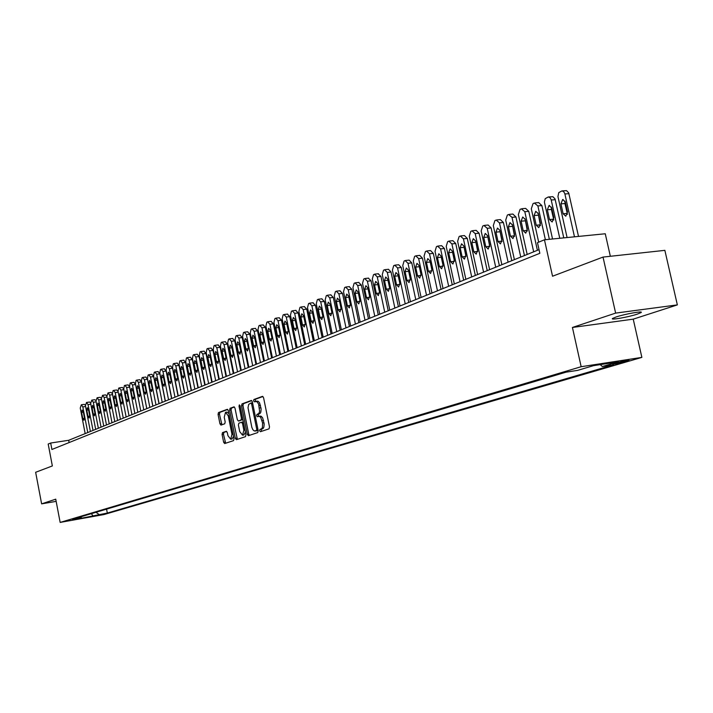 <?xml version="1.0" encoding="UTF-8"?>
<svg xmlns="http://www.w3.org/2000/svg" width="713" height="713" viewBox="0 0 713 713"><rect width="100%" height="100%" fill="white"/><g stroke="black" fill="none" stroke-linecap="round" stroke-linejoin="round"><path stroke-width="1.07" d="M259.621 430.759L260.388 431.713L269.024 428.843L269.514 426.944L263.569 397.694L262.473 396.357L253.89 399.512L253.561 400.849L254.309 401.776L256.778 401.535L258.587 403.995L259.639 411.428L258.81 413.495L256.921 414.467L256.591 415.786L257.348 416.731L259.202 416.285L260.673 417.301L262.598 423.041L262.446 427.408L261.609 428.754L259.96 429.449L259.621 430.759M259.906 416.116L261.234 416.294L262.625 417.845L264.193 423.985L263.872 427.185L263.044 428.531L261.386 429.217L261.457 431.356M262.954 396.49L255.316 399.307L255.343 401.401M256.876 401.152L258.204 401.321L259.585 402.854L261.145 408.968L260.824 412.176L259.995 413.531L258.347 414.253L258.391 416.365M637.342 314.112L640.942 312.633C644.374 310.565 625.06 313.934 616.13 316.973L612.663 318.417C609.41 320.449 628.358 317.142 637.342 314.112M105.239 513.85L97.369 515.33L105.239 513.85M222.509 432.613L222.073 434.422L223.641 442.247L224.666 443.557L233.552 440.616L233.998 438.789L228.329 410.617L227.269 409.324L218.49 412.56L218.062 414.378L219.952 423.816L220.959 425.108L224.747 423.772L225.183 421.953L224.238 417.248L225.522 412.319L228.249 415.804L231.966 434.333L230.7 439.226L227.946 435.696L227.322 432.622L226.297 431.312L222.509 432.613L223.9 432.399L223.472 434.199L225.664 443.228M615.631 313.105L572.432 327.463L633.233 319.157L677.35 304.897L615.631 313.105L603.02 257.081L552.539 276.225L544.456 239.791L537.477 242.661L539.839 253.302L51.906 449.475L50.676 443.023L48.19 444.047L52.352 465.945L35.65 472.282L41.621 503.859L56.149 501.364M572.432 327.463L581.157 366.714L60.15 522.415L55.739 499.171L41.621 503.859M247.322 434.351L248.391 435.688L257.75 432.586L258.222 430.714L252.366 401.802L251.297 400.474L242.001 403.897L241.547 405.768L247.322 434.351L248.73 434.128L249.39 435.358M245.495 436.65L236.377 439.68L235.326 438.352L229.648 410.127L230.094 408.291L233.971 406.856L235.005 408.166L237.322 419.663L238.365 420.982L240.985 420.064L241.44 418.21L239.015 406.187L239.363 404.868L240.094 405.786L245.958 434.805L245.495 436.65M603.02 257.081L664.864 250.352L677.35 304.897M617.503 362.56L612.663 364.085C613.67 364.396 617.529 363.692 624.231 361.972L629.124 360.439C628.135 360.127 624.258 360.831 617.503 362.56M581.157 366.714L641.869 357.391L103.938 514.563L60.15 522.415M106.567 509.135L107.324 513.057L613.572 364.806L602.351 366.544L600.203 364.628M107.324 513.057L75.239 519.474L80.925 517.781L72.503 519.287L566.042 372.168L577.61 370.377L593.492 365.662L618.376 361.83L602.351 366.544M610.346 256.288L605.266 233.766L544.456 239.791M633.233 319.157L641.869 357.391M539.028 249.648L68.698 440.286L50.676 443.023M69.125 442.559L68.698 440.286M80.925 517.781L81.701 516.551M96.05 512.273L99.054 514.536M93.26 516.239L91.362 513.663M251.769 400.617L243.418 403.683L242.964 405.554L248.73 434.128M256.422 430.625L256.751 429.315L251.618 403.968L250.833 403.05L248.694 404.378L248.008 407.756L251.823 427.292L252.848 429.681L254.274 430.973L258.106 430.126M252.589 402.907L250.958 403.032M256.252 430.857L255.263 431.017M257.848 430.402L256.689 430.786M234.425 406.998L231.493 408.077L231.057 409.922L237.376 439.351M239.675 420.777L242.821 419.306M239.728 431.615L242.554 435.18L243.864 430.215L242.527 423.593L241.475 422.265L238.855 423.183L238.4 425.028L239.728 431.615M243.801 434.975L245.424 432.194M243.418 422.256L241.582 422.256M226.716 431.427L223.9 432.399M231.948 439.021L233.516 436.383M228.918 413.531L226.921 412.114L225.691 412.292M227.759 409.458L219.88 412.355L219.452 414.173L221.93 424.77M578.51 236.413L568.689 192.84L566.514 190.629L562.192 190.906M567.085 237.545L557.949 196.547L558.751 192.626L561.889 190.906L563.609 191.565L564.794 193.562L574.482 236.814M565.026 201.066L564.946 203.535L567.459 214.319M560.917 203.873L563.118 213.757L565.801 216.208L567.539 211.877L565.32 201.957L562.664 199.524L560.917 203.873L564.946 203.535M563.778 237.875L555.017 198.874L552.878 196.681L548.564 196.957M552.53 238.989L544.384 202.046L545.222 198.651L548.279 196.966L549.973 197.617L551.131 199.604L559.767 238.267M551.407 207.091L551.363 209.426L553.805 220.023M547.352 209.774L549.527 219.551L552.156 221.984L553.849 217.706L551.666 207.902L549.055 205.487L547.352 209.774L551.363 209.426M549.366 239.301L541.871 205.576L538.68 202.599L535.24 202.884M538.689 242.162L531.301 208.82L533.03 203.633L534.349 203.045L537.878 205.914L545.374 239.693M538.083 213L540.445 225.602M534.09 215.549L536.229 225.219L538.805 227.634L540.454 223.419L538.306 213.713L535.739 211.315L534.09 215.549L538.074 215.192M537.397 250.308L528.779 211.342L525.641 208.383L522.192 208.677M527.174 254.452L518.369 214.533L520.053 209.408L521.337 208.838L524.804 211.69L533.672 251.823M525.053 218.784L527.37 231.048M521.105 221.199L523.217 230.771L525.748 233.169L527.353 229.007L525.231 219.399L522.718 217.019L521.105 221.199L525.071 220.834M524.456 255.557L515.954 216.993L512.879 214.052L509.43 214.355M514.394 259.639L505.704 220.121L507.353 215.068L508.61 214.506L512.005 217.34L520.748 257.063M512.29 224.461L514.572 236.368M508.396 226.725L510.481 236.199L512.968 238.579L514.528 234.47L512.433 224.969L509.964 222.599L508.396 226.725L512.335 226.36M511.791 260.691L503.405 222.518L500.383 219.604L496.934 219.907M501.872 264.71L493.307 225.602L494.911 220.611L496.141 220.059L499.474 222.875L508.102 262.188M499.804 230.032L502.041 241.564M495.954 232.135L498.013 241.52L500.446 243.882L501.97 239.826L499.911 230.415L497.487 228.071L495.954 232.135L499.875 231.77M499.385 265.717L491.114 227.937L488.147 225.032L484.706 225.353M489.617 269.674L481.168 230.959L482.737 226.03L483.94 225.495L487.211 228.294L495.713 267.206M487.576 235.504L489.769 246.627M483.77 237.438L485.803 246.725L488.191 249.069L489.679 245.067L487.639 235.753L485.259 233.418L483.77 237.438L487.665 237.064M487.237 270.646L479.083 233.231L476.159 230.352L472.719 230.673M477.612 274.541L469.279 236.208L470.803 231.342L471.988 230.816L475.197 233.597L483.583 272.125M475.607 240.887L477.746 251.564M471.837 242.634L473.833 251.823L476.195 254.158L477.639 250.201L475.633 240.985L473.289 238.668L471.837 242.634L475.714 242.251M475.339 275.468L467.291 238.427L464.421 235.566L460.981 235.896M465.856 279.309L457.63 241.359L459.119 236.547L460.277 236.03L463.423 238.802L471.703 276.938M463.887 246.226L465.954 256.35M460.143 247.714L462.122 256.823L464.43 259.131L465.847 255.227L463.86 246.101L461.561 243.801L460.143 247.714L464.003 247.34M463.682 280.191L455.732 243.516L452.915 240.682L449.484 241.012M454.333 283.979L446.213 246.395L447.666 241.645L448.807 241.137L451.89 243.891L460.063 281.662M452.416 251.52L454.395 260.958M448.691 252.705L450.634 261.716L452.907 264.015L454.288 260.156L452.336 251.119L450.072 248.837L448.691 252.705L452.523 252.313M452.256 284.826L444.413 248.507L441.641 245.682L438.219 246.021M443.04 288.56L435.028 251.341L436.445 246.645L437.559 246.145L440.589 248.882L448.655 286.278M441.222 256.938L443.014 265.254M437.461 257.589L439.386 266.51L441.623 268.792L442.96 264.986L441.035 256.038L438.807 253.766L437.461 257.589L441.276 257.197M441.053 289.362L433.317 253.391L430.59 250.593L427.167 250.931M431.962 293.043L424.057 256.181L425.447 251.546L426.534 251.056L429.511 253.775L437.47 290.815M426.454 262.375L428.353 271.216L430.554 273.48L431.864 269.719L429.957 260.851L427.773 258.596L426.454 262.375L430.197 261.992M430.073 293.809L422.435 258.186L419.752 255.406L416.339 255.744M421.107 297.446L413.299 260.931L414.654 256.341L415.724 255.869L418.656 258.569L426.508 295.253M415.67 267.072L417.542 275.824L419.699 278.079L420.973 274.362L419.092 265.575L416.953 263.338L415.67 267.072L419.333 266.689M419.306 298.177L411.766 262.892L409.128 260.12L405.715 260.468M410.465 301.759L402.756 265.592L404.084 261.056L405.127 260.593L408.005 263.275L415.759 299.612M405.082 271.68L406.936 280.352L409.057 282.589L410.305 278.908L408.451 270.209L406.339 267.99L405.082 271.68L408.683 271.296M408.745 302.455L401.294 267.5L398.71 264.755L395.305 265.102M400.029 305.993L392.408 270.165L393.701 265.673L394.735 265.218L397.56 267.892L405.225 303.89M394.708 276.189L396.526 284.781L398.62 287.009L399.833 283.373L398.006 274.755L395.929 272.544L394.708 276.189L398.228 275.815M398.389 306.661L391.027 272.018L388.478 269.291L385.082 269.648M389.779 310.146L382.266 274.648L383.523 270.209L384.539 269.755L387.311 272.411L394.877 308.078M384.521 280.619L386.321 289.139L388.38 291.341L389.565 287.749L387.756 279.211L385.715 277.018L384.521 280.619L387.979 280.245M388.22 310.779L380.956 276.457L378.22 273.828M379.735 314.219L372.302 279.041L373.541 274.657L374.53 274.211L377.257 276.849L384.735 312.187M374.53 284.968L376.312 293.408L378.336 295.601L379.494 292.045L377.703 283.587L375.698 281.403L374.53 284.968L377.917 284.594M378.246 314.816L371.072 280.815L368.38 278.195M369.869 318.212L362.534 283.355L363.737 279.024L364.708 278.587L367.4 281.207L374.78 316.224M364.726 289.237L366.482 297.597L368.478 299.772L369.61 296.26L367.846 287.883L365.867 285.717L364.726 289.237L368.051 288.863M368.461 318.782L361.366 285.084L358.728 282.482M360.19 322.142L352.944 287.597L354.12 283.302L355.074 282.883L357.712 285.485L365.011 320.182M355.101 293.426L356.839 301.706L358.799 303.872L359.905 300.396L358.158 292.089L356.215 289.941L355.101 293.426L358.363 293.061M358.853 322.677L351.839 289.282L349.245 286.697M350.689 325.993L343.523 291.751L344.673 287.508L345.609 287.089L348.211 289.683L355.422 324.076M345.653 297.535L347.374 305.743L349.299 307.891L350.377 304.46L348.657 296.225L346.741 294.086L345.653 297.535L348.853 297.169M349.415 326.509L342.49 293.399L339.932 290.833M341.358 329.771L334.272 295.842L335.404 291.635L336.322 291.225L338.88 293.809L346.001 327.891M336.376 301.572L338.069 309.709L339.967 311.848L341.028 308.444L339.326 300.289L337.436 298.168L336.376 301.572L339.513 301.207M340.154 330.262L333.31 297.446L330.787 294.888M332.196 333.488L325.19 299.852L326.296 295.69L327.205 295.289L329.718 297.856L336.759 331.634M327.258 305.538L328.943 313.604L330.814 315.725L331.848 312.365L330.164 304.273L328.301 302.16L327.258 305.538L330.351 305.182M331.055 333.951L324.29 301.421L321.813 298.881M323.194 337.133L316.269 303.791L317.356 299.674L318.239 299.282L320.716 301.831L327.677 335.315M318.31 309.433L319.977 317.428L321.813 319.531L322.829 316.207L321.162 308.194L319.326 306.091L318.31 309.433L321.34 309.077M322.116 337.57L315.422 305.324L312.989 302.793M314.353 340.716L307.508 307.659L308.569 303.586L309.442 303.203L311.875 305.734L318.756 338.933M309.522 313.257L311.162 321.18L312.98 323.274L313.97 319.985L312.321 312.036L310.511 309.95L309.522 313.257L312.499 312.9M313.337 341.126L306.724 309.157L304.317 306.643M305.663 344.236L298.899 311.465L299.932 307.437L300.788 307.053L303.185 309.567L309.995 342.49M300.886 317.009L302.508 324.87L304.291 326.955L305.262 323.702L303.631 315.814L301.857 313.747L300.886 317.009L303.809 316.661M304.709 344.629L298.168 312.927L295.806 310.431M297.134 347.694L290.441 315.199L291.448 311.207L292.294 310.832L294.647 313.337L301.376 345.974M292.401 320.707L294.006 328.497L295.761 330.565L296.706 327.347L295.102 319.531L293.346 317.472L292.401 320.707L295.271 320.36M296.225 348.06L289.754 316.625L287.428 314.148M288.738 351.099L282.125 318.871L283.114 314.923L283.943 314.558L286.261 317.044L292.918 349.406M284.059 324.335L285.646 332.062L287.375 334.121L288.302 330.93L286.706 323.176L284.986 321.135L284.059 324.335L286.876 323.996M287.892 351.438L281.492 320.271L279.202 317.802M280.494 354.441L273.952 322.481L274.915 318.568L275.735 318.212L278.017 320.681L284.603 352.775M275.86 327.9L277.428 335.565L279.131 337.606L280.04 334.45L278.462 326.768L276.76 324.736L275.86 327.9L278.631 327.561M279.701 354.762L273.373 323.845L271.118 321.394M272.393 357.73L265.913 326.028L266.858 322.16L267.66 321.804L269.915 324.263L276.421 356.09M267.794 331.411L269.345 339.014L271.029 341.037L271.92 337.917L270.361 330.297L268.685 328.274L267.794 331.411L270.521 331.073M271.644 358.024L265.379 327.365L263.159 324.923M264.416 360.956L258.008 329.522L258.944 325.689L259.728 325.342L261.947 327.784L268.382 359.352M259.871 334.86L261.404 342.4L263.061 344.415L263.935 341.322L262.393 333.764L260.735 331.759L259.871 334.86L262.544 334.531M263.721 361.241L257.527 330.823L255.343 328.399M256.582 364.138L250.236 332.953L251.154 329.156L251.921 328.809L254.113 331.242L260.486 362.552M252.072 338.247L253.596 345.725L255.227 347.73L256.083 344.664L254.55 337.169L252.928 335.172L252.072 338.247L254.71 337.926M255.931 364.396L249.8 334.228L247.643 331.812M248.873 367.257L242.598 336.331L243.489 332.57L244.247 332.231L246.404 334.647L252.705 365.707M244.407 341.589L245.914 349.005L247.527 350.992L248.356 347.962L246.85 340.52L245.245 338.541L244.407 341.589L246.992 341.26M248.276 367.498L242.206 337.579L240.076 335.172M241.288 370.332L235.076 339.646L235.95 335.921L236.698 335.591L238.819 337.998L245.067 368.799M236.868 344.869L238.356 352.222L239.942 354.209L240.762 351.197L239.265 343.826L237.679 341.857L236.868 344.869L239.416 344.548M240.736 370.555L234.729 340.867L232.634 338.479M233.828 373.354L227.679 342.917L228.534 339.228L229.274 338.898L231.369 341.286L237.545 371.847M229.443 348.096L230.923 355.395L232.491 357.365L233.285 354.388L231.805 347.071L230.246 345.11L229.443 348.096L231.948 347.775M233.32 373.559L227.376 344.112L225.308 341.732M226.484 376.33L220.406 346.126L221.244 342.472L221.966 342.151L224.025 344.531L230.139 374.851M222.144 351.268L223.606 358.514L225.156 360.466L225.932 357.516L224.47 350.261L222.928 348.309L222.144 351.268L224.613 350.956M226.021 376.517L220.139 347.293L218.098 344.94M219.265 379.263L213.24 349.29L214.06 345.671L214.773 345.35L216.805 347.721L222.857 377.801M214.969 354.397L216.413 361.58L217.937 363.523L218.704 360.609L217.251 353.398L215.727 351.464L214.969 354.397L217.385 354.085M218.838 379.432L213.018 350.431L211.003 348.087M212.153 382.141L206.191 352.409L207.002 348.817L207.697 348.505L209.702 350.858L215.691 380.706M207.893 357.471L209.328 364.601L210.834 366.535L211.583 363.639L210.148 356.491L208.651 354.566L207.893 357.471L210.282 357.16M211.77 382.293L206.004 353.523L204.025 351.188M205.157 384.975L199.257 355.466L200.041 351.91L200.736 351.607L202.715 353.942L208.642 383.567M200.941 360.502L202.349 367.578L203.838 369.494L204.569 366.625L203.152 359.539L201.672 357.623L200.941 360.502L203.285 360.19M204.809 385.118L199.105 356.562L197.153 354.245M198.267 387.765L192.43 358.487L193.196 354.967L193.883 354.664L195.825 356.981L201.699 386.375M194.088 363.478L195.487 370.502L196.957 372.409L197.67 369.566L196.271 362.534L194.809 360.626L194.088 363.478L196.396 363.175M197.964 387.89L192.305 359.557L190.38 357.249M191.485 390.519L185.701 361.455L186.458 357.962L187.127 357.668L189.052 359.976L194.863 389.146M187.341 366.411L188.731 373.38L190.175 375.279L190.879 372.462L189.489 365.484L188.045 363.594L187.341 366.411L189.613 366.117M191.218 390.626L185.621 362.507L183.722 360.208M184.81 393.219L179.079 364.379L179.828 360.921L180.478 360.626L182.376 362.926L188.134 391.874M180.701 369.307L182.073 376.223L183.508 378.104L184.195 375.314L182.813 368.38L181.396 366.509L180.701 369.307L182.938 369.004M184.578 393.318L179.025 365.404L177.154 363.122M178.241 395.893L172.555 367.257L173.286 363.826L173.936 363.541L175.808 365.831L181.512 394.565M174.159 372.15L175.523 379.013L176.931 380.894L177.608 378.122L176.245 371.241L174.837 369.379L174.159 372.15L176.369 371.856M178.036 395.973L172.537 368.264L170.692 365.992M171.762 398.514L166.138 370.1L166.851 366.696L167.493 366.411L169.338 368.683L174.988 397.203M167.724 374.949L169.07 381.767L170.46 383.63L171.129 380.894L169.774 374.058L168.384 372.204L167.724 374.949L169.89 374.664M171.592 398.585L166.147 371.081L164.329 368.817M165.38 401.098L159.81 372.89L160.514 369.521L161.138 369.236L162.965 371.5L168.562 399.815M161.379 377.712L162.716 384.476L164.088 386.33L164.739 383.612L163.393 376.829L162.029 374.985L161.379 377.712L163.518 377.427M165.247 401.152L159.855 373.853L158.054 371.607M159.097 403.647L153.58 375.644L154.266 372.302L154.881 372.026L156.682 374.272L162.225 402.382M155.131 380.43L156.45 387.15L157.805 388.986L158.446 386.294L157.118 379.566L155.764 377.73L155.131 380.43L157.234 380.145M158.99 403.692L153.651 376.58L151.878 374.352M152.903 406.16L147.439 378.353L148.108 375.038L148.723 374.771L150.496 377.008L155.987 404.904M148.972 383.113L150.283 389.779L151.619 391.606L152.243 388.941L150.933 382.257L149.596 380.43L148.972 383.113L151.04 382.828M152.832 406.187L147.538 379.28L145.782 377.052M146.807 408.629L141.388 381.027L142.047 377.738L142.653 377.471L144.4 379.699L149.846 407.399M142.903 385.751L144.204 392.373L145.523 394.191L146.138 391.544L144.837 384.913L143.518 383.095L142.903 385.751L144.944 385.475M146.762 408.647L141.522 381.927L139.891 379.681L136.994 380.091M140.791 411.062L135.425 383.665L136.076 380.403L136.664 380.136L138.393 382.346L143.785 409.85M136.923 388.353L138.215 394.922L139.516 396.74L140.122 394.111L138.83 387.524L137.529 385.715L136.923 388.353L138.937 388.077M140.782 411.071L135.586 384.548L133.973 382.311L131.085 382.721M134.873 413.469L129.552 386.259L130.185 383.024L130.773 382.765L132.475 384.967L137.823 412.274M131.032 390.92L132.306 397.444L133.598 399.244L134.187 396.642L132.903 390.1L131.62 388.309L131.032 390.92L133.01 390.644M129.026 415.831L123.759 388.817L124.383 385.608L124.953 385.35L126.638 387.542L131.941 414.654M125.265 385.314L128.144 384.895L129.641 386.713M125.221 393.442L126.486 399.922L127.761 401.713L128.34 399.128L127.074 392.64L125.8 390.858L125.221 393.442L127.172 393.175M123.278 418.166L118.046 391.339L118.661 388.157L119.231 387.899L120.889 390.082L126.139 417.007M119.534 387.863L122.395 387.453L123.786 388.968M119.499 395.938L120.747 402.364L122.012 404.146L122.574 401.588L121.317 395.145L120.069 393.371L119.499 395.938L121.424 395.67M117.6 420.465L112.413 393.826L113.019 390.671L113.581 390.421L115.221 392.587L120.426 419.324M113.875 390.376L116.727 389.966L118.037 391.294M113.848 398.389L115.096 404.779L116.344 406.553L116.896 404.013L115.649 397.604L114.41 395.84L113.848 398.389L115.747 398.121M112.003 422.738L106.87 396.276L108.011 392.899L109.633 395.055L114.793 421.606M108.296 392.863L111.148 392.453L112.387 393.629M108.287 400.813L109.517 407.159L110.747 408.923L111.299 406.401L110.06 400.038L108.831 398.282L108.287 400.813L110.158 400.546M106.487 424.975L101.398 398.692L102.52 395.341L104.125 397.489L109.232 423.861M102.806 395.305L105.64 394.895L106.816 395.965M102.797 403.201L104.018 409.503L105.239 411.249L105.774 408.754L104.544 402.435L103.34 400.697L102.797 403.201L104.642 402.943M101.05 427.176L95.997 401.071L97.102 397.756L98.688 399.886L103.759 426.08M97.378 397.72L100.203 397.31L101.326 398.291M97.387 405.554L98.599 411.811L99.802 413.558L100.328 411.08L99.116 404.806L97.913 403.068L97.387 405.554L99.205 405.296M95.685 429.351L90.676 403.424L91.763 400.136L93.323 402.257L98.358 428.263M92.03 400.1L94.847 399.69L95.925 400.59M92.048 407.872L93.251 414.093L94.437 415.831L94.954 413.371L93.751 407.132L92.565 405.412L92.048 407.872L93.849 407.622M90.391 431.499L85.426 405.742L86.496 402.48L88.038 404.592L93.029 430.429M86.763 402.444L89.562 402.034L90.596 402.863M86.79 410.162L87.975 416.339L89.152 418.068L89.66 415.626L88.465 409.44L87.298 407.72L86.79 410.162L88.555 409.913M85.168 433.611L80.248 408.032L81.3 404.797L82.824 406.891L87.77 432.559M81.558 404.761L84.348 404.351L85.337 405.118M81.594 412.426L82.77 418.558L83.938 420.278L84.428 417.854L83.252 411.704L82.093 410.002L81.594 412.426L83.341 412.176M627.324 360.413L627.467 361.028M624.018 361.01L624.231 361.972M262.491 428.852L261.065 429.074M264.024 422.809L262.598 423.041M263.534 420.385L262.099 420.608M258.347 414.253L256.921 414.467M259.452 413.861L258.026 414.084M260.976 407.791L259.541 408.014M260.486 405.376L259.051 405.59M255.316 399.307L253.89 399.512M261.386 429.217L259.96 429.449M242.964 405.554L241.547 405.768M243.418 403.683L242.001 403.897M257.91 429.137L256.751 429.315M252.776 403.799L251.618 403.968M236.734 438.121L235.326 438.352M231.057 409.922L229.648 410.127M231.493 408.077L230.094 408.291M239.818 420.759L238.409 420.973M242.402 419.85L240.985 420.064M242.572 418.041L241.44 418.21M240.147 406.018L239.015 406.187M244.987 430.037L243.864 430.215M243.659 423.424L242.527 423.593M233.071 434.155L231.966 434.333M229.345 415.634L228.249 415.804M221.342 423.602L219.952 423.816M219.452 414.173L218.062 414.378M219.88 412.355L218.49 412.56M225.041 442.024L223.641 442.247M223.472 434.199L222.073 434.422M564.901 193.981L568.938 193.651M567.147 213.392L563.118 213.757M551.238 200.014L555.258 199.676M553.538 219.185L549.527 219.551M537.878 205.914L541.871 205.576M540.213 224.853L536.229 225.219M524.804 211.69L528.779 211.342M527.183 230.397L523.217 230.771M512.005 217.34L515.954 216.993M514.421 235.816L510.481 236.199M499.474 222.875L503.405 222.518M501.925 241.137L498.013 241.52M487.211 228.294L491.114 227.937M489.697 246.333L485.803 246.725M475.197 233.597L479.083 233.231M477.71 251.431L473.833 251.823M463.423 238.802L467.291 238.427M465.954 256.422L462.122 256.823M451.89 243.891L455.732 243.516M454.395 261.323L450.634 261.716M440.589 248.882L444.413 248.507M443.076 266.127L439.386 266.51M429.511 253.775L433.317 253.391M431.971 270.833L428.353 271.216M418.656 258.569L422.435 258.186M421.089 275.441L417.542 275.824M408.005 263.275L411.766 262.892M410.412 279.968L406.936 280.352M397.56 267.892L401.294 267.5M399.948 284.407L396.526 284.781M387.311 272.411L391.027 272.018M389.681 288.756L386.321 289.139M377.257 276.849L380.956 276.457M379.601 293.034L376.312 293.408M367.4 281.207L371.072 280.815M369.717 297.223L366.482 297.597M357.712 285.485L361.366 285.084M360.012 301.341L356.839 301.706M348.211 289.683L351.839 289.282M350.484 305.378L347.374 305.743M338.88 293.809L342.49 293.399M341.135 309.344L338.069 309.709M329.718 297.856L333.31 297.446M331.946 313.248L328.943 313.604M320.716 301.831L324.29 301.421M322.927 317.071L319.977 317.428M311.875 305.734L315.422 305.324M314.068 320.832L311.162 321.18M303.185 309.567L306.724 309.157M305.36 324.522L302.508 324.87M294.647 313.337L298.168 312.927M296.804 328.158L294.006 328.497M286.261 317.044L289.754 316.625M288.4 331.723L285.646 332.062M278.017 320.681L281.492 320.271M280.138 335.226L277.428 335.565M269.915 324.263L273.373 323.845M272.01 338.675L269.345 339.014M261.947 327.784L265.379 327.365M264.024 342.062L261.404 342.4M254.113 331.242L257.527 330.823M256.172 345.395L253.596 345.725M246.404 334.647L249.8 334.228M248.445 348.675L245.914 349.005M238.819 337.998L242.206 337.579M240.851 351.901L238.356 352.222M231.369 341.286L234.729 340.867M233.374 355.074L230.923 355.395M224.025 344.531L227.376 344.112M226.021 358.193L223.606 358.514M216.805 347.721L220.139 347.293M218.784 361.268L216.413 361.58M209.702 350.858L213.018 350.431M211.663 364.29L209.328 364.601M202.715 353.942L206.004 353.523M204.658 367.266L202.349 367.578M195.825 356.981L199.105 356.562M197.759 370.199L195.487 370.502M189.052 359.976L192.305 359.557M190.968 373.086L188.731 373.38M182.376 362.926L185.621 362.507M184.275 375.92L182.073 376.223M175.808 365.831L179.025 365.404M177.689 378.719L175.523 379.013M169.338 368.683L172.537 368.264M171.209 381.473L169.07 381.767M162.965 371.5L166.147 371.081M164.819 384.191L162.716 384.476M156.682 374.272L159.855 373.853M158.527 386.865L156.45 387.15M150.496 377.008L153.651 376.58M152.324 389.494L150.283 389.779M144.4 379.699L147.538 379.28M146.21 392.088L144.204 392.373M138.393 382.346L141.522 381.927M140.194 394.646L138.215 394.922M132.475 384.967L135.586 384.548M134.258 397.168L132.306 397.444M126.638 387.542L129.721 387.123M128.411 399.654L126.486 399.922M120.889 390.082L123.919 389.663M122.654 402.096L120.747 402.364M115.221 392.587L118.206 392.177M116.968 404.512L115.096 404.779M109.633 395.055L112.574 394.646M111.362 406.891L109.517 407.159M104.125 397.489L107.021 397.088M105.845 409.244L104.018 409.503M98.688 399.886L101.549 399.485M100.39 411.553L98.599 411.811M93.323 402.257L96.148 401.865M95.025 413.834L93.251 414.093M88.038 404.592L90.827 404.2M89.722 416.089L87.975 416.339M82.824 406.891L85.569 406.508M84.499 418.308L82.77 418.558M640.818 312.071L640.942 312.633M260.049 416.08L258.837 416.267M257.028 401.107L255.833 401.285M252.295 402.827L250.923 403.032M256.573 430.821L255.147 431.044M239.782 420.768L238.365 420.982M243.962 434.948L242.554 435.18M242.892 422.051L241.538 422.256M232.099 438.994L230.7 439.226M563.127 199.488L562.664 199.524M549.5 205.442L549.055 205.487M375.065 274.104L378.451 273.747M365.225 278.48L368.603 278.123M355.573 282.776L358.942 282.41M346.09 286.991L349.45 286.626M336.786 291.127L340.137 290.761M327.65 295.2L330.984 294.826M318.675 299.193L322 298.809M309.861 303.114L313.176 302.731M301.198 306.964L304.504 306.581M292.686 310.752L295.984 310.369M284.327 314.469L287.606 314.085M276.109 318.132L279.371 317.74M268.026 321.723L271.279 321.34M260.076 325.262L263.32 324.87M252.268 328.738L255.495 328.345M244.577 332.16L247.794 331.768M237.019 335.52L240.228 335.128M229.586 338.827L232.777 338.434M222.269 342.088L225.451 341.687M215.076 345.288L218.24 344.887M207.991 348.443L211.146 348.042M201.013 351.545L204.159 351.144M194.15 354.602L197.278 354.201M187.394 357.605L190.505 357.204M180.737 360.564L183.838 360.163M174.186 363.487L177.279 363.077M167.733 366.357L170.808 365.956M161.379 369.182L164.445 368.781M155.122 371.972L158.17 371.571M148.946 374.717L151.985 374.316M142.867 377.418L145.898 377.017M136.878 380.091L139.891 379.681M130.978 382.712L133.973 382.311M125.158 385.305L128.144 384.895M119.427 387.854L122.395 387.453M113.777 390.376L116.727 389.966M108.198 392.854L111.148 392.453M102.708 395.296L105.64 394.895M97.289 397.711L100.203 397.31M91.941 400.091L94.847 399.69M86.665 402.435L89.562 402.034M81.469 404.752L84.348 404.351"/></g></svg>
